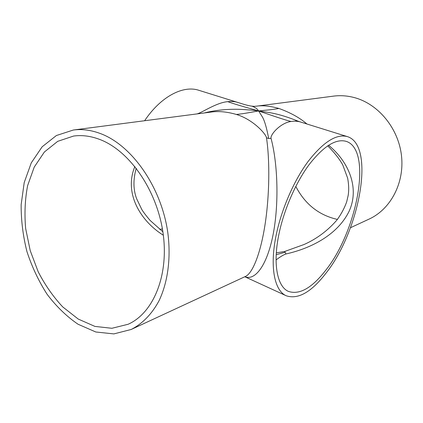 <?xml version="1.0" encoding="UTF-8"?>
<svg xmlns="http://www.w3.org/2000/svg" width="423" height="423" viewBox="0 0 423 423"><rect width="100%" height="100%" fill="white"/><g stroke="black" fill="none" stroke-linecap="round" stroke-linejoin="round"><path stroke-width="0.63" d="M237.631 102.398C234.918 101.515 231.63 101.271 227.77 101.663C236.706 104.888 250.516 108.579 258.59 110.953C254.001 110.271 247.92 109.747 240.354 109.372C232.787 109.002 217.919 109.398 204.362 112.952M227.77 101.663C216.56 102.551 202.548 112.354 197.303 113.824L197.319 113.872M306.924 123.997C299.854 117.837 290.506 112.65 278.873 108.441C272.946 109.657 263.989 110.34 258.59 110.953C257.517 108.975 255.286 107.373 251.897 106.147L251.897 106.147C248.74 105.724 246.313 105.036 243.865 104.338L198.836 90.3M278.873 108.441C270.006 105.993 262.519 105.237 256.423 106.173M256.253 106.194L256.528 106.162C253.885 106.258 256.232 106.564 251.897 106.147M245.007 276.838L245.076 276.827C255.238 280.75 267.019 265.38 273.031 234.95C279.069 204.584 277.906 164.113 271.048 138.395C270.07 134.62 280.602 122.871 290.971 121.496C280.814 118.741 266.506 113.586 258.59 110.953C267.13 112.534 276.198 112.301 298.707 121.427M290.971 121.496C294.551 120.925 297.898 121.147 301.017 122.157L295.799 120.534M73.348 130.02L210.495 112.153C218.199 110.926 226.813 111.688 236.341 114.448C243.288 113.872 253.245 111.841 258.59 110.953L262.493 117.092C264.661 120.989 266.717 128.111 268.668 138.453L266.495 137.835C269.922 160.603 269.562 195.336 265.068 224.444C260.568 253.567 252.621 273.279 245.488 276.436L131.135 329.491L113.861 333.906L95.794 331.992L78.033 324.235C66.649 316.446 56.344 306.464 47.112 294.297C38.705 281.173 31.979 266.934 26.94 251.569C22.99 235.897 21.06 220.267 21.15 204.679L24.217 182.54L31.281 162.85L42.147 146.797L56.391 135.524L73.348 130.02C82.104 128.878 91.188 130.078 100.589 133.626C131.823 145.253 161.142 186.802 167.725 232.042C171.172 257.581 167.915 282.104 159.064 300.695C151.942 314.051 142.313 323.828 131.135 329.491M271.048 138.395L268.668 138.453M236.341 114.448C253.033 119.402 266.183 134.16 266.495 137.835M276.214 254.678L285.165 252.272L285.932 253.985C311.592 248.232 337.607 234.575 348.98 211.532C359.962 188.045 348.658 161.628 328.576 145.237M276.087 259.923C280.312 256.724 283.595 254.746 285.932 253.985M327.709 145.803C334.593 152.793 339.616 159.185 342.783 164.97L347.637 178.115C348.838 184.544 349.017 190.329 348.166 195.479L346.675 201.893C344.343 208.349 341.075 214.408 336.882 220.076C327.598 230.778 316.637 238.926 304.005 244.531L284.6 251.5L285.165 252.272M284.6 251.5L276.319 252.859M134.868 166.509C123.659 193.443 140.69 221.129 163.347 235.241M159.651 229.298L162.411 228.986M337.395 219.421C318.953 215.244 305.078 204.246 295.783 186.416M99.928 139.521C129.433 150.694 156.933 190.059 162.998 232.692C169.195 275.341 153.316 313.194 128.074 324.282L111.868 328.29L94.921 326.408L78.25 319.069L62.757 306.939C53.24 296.787 45.05 285.054 38.186 271.756L30.218 250.622L25.655 228.505C24.349 213.594 24.999 199.302 27.617 185.628L34.226 167.101L44.394 151.984L57.708 141.34L73.544 136.063C82.025 134.879 90.818 136.037 99.928 139.521M278.752 235.014C283.643 210.501 295.444 183.175 308.938 164.87C323.32 146.369 335.693 138.517 346.051 141.319C372.832 149.451 357.282 231.36 325.366 270.731C311.73 288.142 299.436 295.037 288.481 291.415C277.451 286.847 272.729 264.661 278.752 235.014M144.624 120.735C160.819 96.455 183.201 85.023 198.826 90.295M256.37 106.178L333.488 96.132C340.531 95.217 347.627 95.746 354.786 97.713C378.537 104.211 398.498 128.46 401.501 155.807C404.584 183.164 390.487 209.316 369.105 219.088L350.434 227.748M275.96 236.161C281.115 210.136 293.652 181.07 307.981 161.628C323.246 141.991 336.37 133.647 347.341 136.603C375.687 145.269 359.502 231.17 326.038 273.121C311.397 292.124 298.141 299.674 286.281 295.783C274.659 290.929 269.62 267.548 275.96 236.161M286.281 295.783L244.811 276.753M136.238 168.238C133.065 179.548 133.208 189.737 136.671 198.805L141.784 209.475C143.254 211.965 146.03 215.619 150.102 220.425L162.86 231.762M347.341 136.603L301.017 122.157"/></g></svg>
